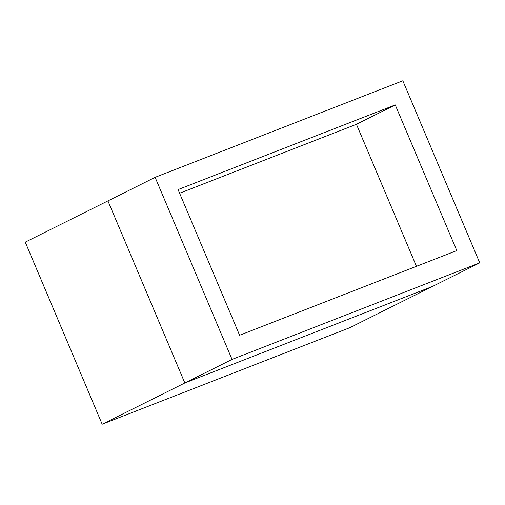 <?xml version="1.0" encoding="UTF-8"?>
<svg xmlns="http://www.w3.org/2000/svg" width="505" height="505" viewBox="0 0 505 505"><rect width="100%" height="100%" fill="white"/><g stroke="black" fill="none" stroke-linecap="round" stroke-linejoin="round"><path stroke-width="0.76" d="M402.832 80.775L155.123 177.324L232.035 359.409L479.75 262.859L402.832 80.775M178.069 189.583L239.604 335.251L456.798 250.594L395.263 104.926L178.069 189.583M155.123 177.324L107.918 200.883L184.83 382.967L432.545 286.417L184.83 382.967L107.918 200.883L25.25 242.141L102.168 424.225L232.035 359.409M479.75 262.859L349.877 327.676L102.168 424.225M179.61 193.226L356.448 124.306L416.442 266.324M356.448 124.306L395.263 104.926"/></g></svg>
